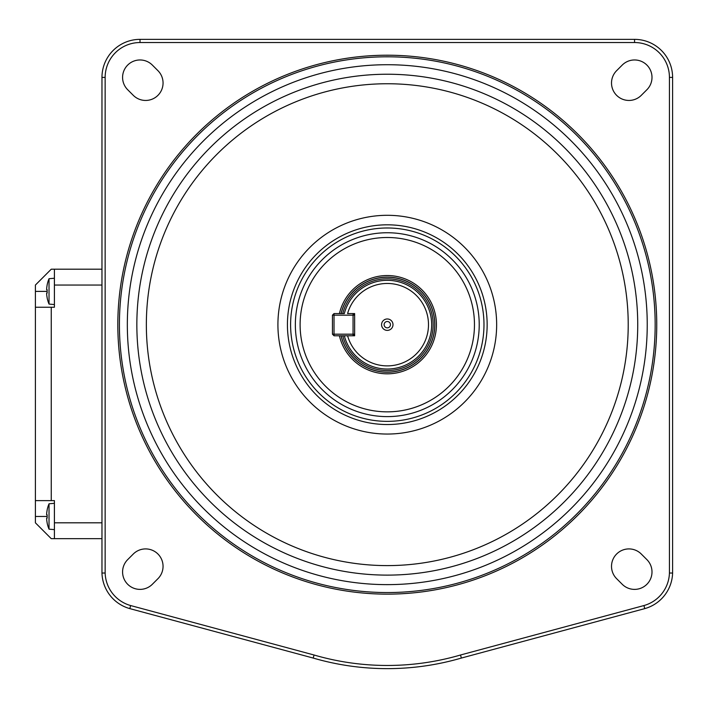 <?xml version="1.0" encoding="UTF-8"?>
<svg xmlns="http://www.w3.org/2000/svg" width="708" height="708" viewBox="0 0 708 708"><rect width="100%" height="100%" fill="white"/><g stroke="black" fill="none" stroke-linecap="round" stroke-linejoin="round"><path stroke-width="1.06" d="M460.908 371.373A87.181 87.181 0 0 0 433.977 251.057A87.181 87.181 0 0 0 313.662 277.987A87.181 87.181 0 0 0 340.592 398.294A87.181 87.181 0 0 0 460.908 371.373M339.415 335.769A49.135 49.135 0 0 0 428.783 350.991A49.135 49.135 0 0 0 413.605 283.182A49.135 49.135 0 0 0 339.415 313.582M341.044 335.769A47.551 47.551 0 0 0 427.446 350.141A47.551 47.551 0 0 0 412.755 284.519A47.551 47.551 0 0 0 341.044 313.582M35.4 522.814L35.4 307.237L51.25 307.237L51.25 500.618L54.419 500.618L54.419 538.664L51.25 538.664L35.4 522.814M51.25 307.237L54.419 307.237L54.419 269.199L101.97 269.199L51.25 269.199L35.4 285.05L35.4 307.237M35.4 500.618L51.25 500.618M101.97 538.664L54.419 538.664M54.419 307.237L54.392 278.235L49.029 278.704A33.002 33.002 -0 0 0 47.144 284.899L47.144 284.899A33.002 33.002 0 0 1 49.029 278.704L49.029 304.077A33.002 33.002 180 0 1 47.144 297.882A33.002 33.002 0 0 0 49.029 304.077L54.392 304.546M46.648 294.094A32.966 32.966 -0 0 0 47.179 297.864A32.966 32.966 180 0 1 46.648 294.094L46.648 293.024L47.179 293.024A31.86 28.506 90 0 1 47.179 289.758L46.648 289.758L46.648 288.687A32.966 32.966 180 0 1 47.179 284.917M47.179 289.758L46.648 289.758M54.392 529.628L49.029 529.159A33.002 33.002 180 0 1 47.144 522.964A33.002 33.002 0 0 0 49.029 529.159L49.029 503.786A33.002 33.002 -0 0 0 47.144 509.972L47.144 509.972A33.002 33.002 0 0 1 49.029 503.786L54.392 503.317L54.419 529.628M46.648 519.176A32.966 32.966 -0 0 0 47.179 522.947A32.966 32.966 180 0 1 46.648 519.176L46.648 518.106L47.179 518.106A31.86 28.506 90 0 1 47.179 514.84L46.648 514.84L46.648 513.769A32.966 32.966 180 0 1 47.179 509.999M47.179 514.84L46.648 514.84M381.577 324.68A5.708 5.708 0 0 0 387.285 330.379A5.708 5.708 0 0 0 392.993 324.68A5.708 5.708 0 0 0 387.285 318.972A5.708 5.708 0 0 0 381.577 324.68M384.117 324.68A3.168 3.168 0 0 0 387.285 327.848A3.168 3.168 0 0 0 390.453 324.68A3.168 3.168 0 0 0 387.285 321.503A3.168 3.168 0 0 0 384.117 324.68M434.756 324.68A47.471 47.471 0 0 0 341.132 313.582A47.471 47.471 0 0 1 434.756 324.68A47.471 47.471 0 0 1 341.132 335.769M332.441 315.166L332.441 334.185L334.026 335.769L354.637 335.769L354.637 313.582L347.593 313.582A41.214 41.214 0 0 1 411.047 291.006A41.214 41.214 0 0 1 411.047 358.345A41.214 41.214 0 0 1 347.593 335.769L344.318 335.769A44.383 44.383 0 0 0 431.668 324.68A44.383 44.383 0 0 0 344.318 313.582L334.026 313.582L332.441 315.166L334.026 315.166L334.026 334.185L353.053 334.185L353.053 315.166L334.026 315.166L334.026 313.582M122.581 77.402A17.434 17.434 0 0 1 152.344 65.074L157.946 70.676A17.434 17.434 0 0 1 157.946 95.341A17.434 17.434 0 0 1 133.29 95.341L127.688 89.73A17.434 17.434 0 0 1 122.581 77.402M611.517 83.004A17.434 17.434 0 0 1 616.624 70.676L622.226 65.074A17.434 17.434 0 0 1 646.891 65.074A17.434 17.434 0 0 1 646.891 89.73L641.28 95.341A17.434 17.434 0 0 1 611.517 83.004M611.517 566.347A17.434 17.434 0 0 1 641.28 554.019L646.891 559.621A17.434 17.434 0 0 1 646.891 584.277A17.434 17.434 0 0 1 622.226 584.277L616.624 578.675A17.434 17.434 0 0 1 611.517 566.347M122.581 571.949A17.434 17.434 0 0 1 127.688 559.621L133.29 554.019A17.434 17.434 0 0 1 157.946 554.019A17.434 17.434 0 0 1 157.946 578.675L152.344 584.277A17.434 17.434 0 0 1 122.581 571.949M656.75 324.68A269.465 269.465 0 0 0 387.285 55.215A269.465 269.465 0 0 0 117.82 324.68A269.465 269.465 0 0 0 387.285 594.136A269.465 269.465 0 0 0 656.75 324.68M479.219 324.68A91.934 91.934 0 0 1 387.285 416.614A91.934 91.934 0 0 1 295.351 324.68A91.934 91.934 0 0 1 387.285 232.746A91.934 91.934 0 0 1 479.219 324.68M300.103 324.68A87.181 87.181 0 0 0 387.285 411.852A87.181 87.181 0 0 0 474.466 324.68A87.181 87.181 0 0 0 387.285 237.499A87.181 87.181 0 0 0 300.103 324.68M287.43 324.68A99.863 99.863 0 0 1 387.285 224.817A99.863 99.863 0 0 1 487.148 324.68A99.863 99.863 0 0 1 387.285 424.534A99.863 99.863 0 0 1 287.43 324.68A99.863 99.863 0 0 0 387.285 424.534A99.863 99.863 0 0 0 487.148 324.68M637.731 324.68A250.446 250.446 0 0 0 387.285 74.234A250.446 250.446 0 0 0 136.848 324.68A250.446 250.446 0 0 0 387.285 575.117A250.446 250.446 0 0 0 637.731 324.68A250.446 250.446 0 0 1 387.285 575.117A250.446 250.446 0 0 1 136.848 324.68M655.165 324.68A267.881 267.881 0 0 0 387.285 56.799A267.881 267.881 0 0 0 119.413 324.68A267.881 267.881 0 0 0 387.285 592.552A267.881 267.881 0 0 0 655.165 324.68M101.97 573.055L105.147 573.011L101.97 573.055L101.97 77.402A38.046 38.046 0 0 1 140.016 39.365L634.554 39.365A38.046 38.046 0 0 1 672.6 77.402A38.046 38.046 0 0 0 634.554 39.365A38.046 38.046 0 0 1 672.6 77.402L672.6 573.055L669.432 573.011L669.432 77.402A34.869 34.869 0 0 0 634.554 42.533L140.016 42.533L140.016 39.365A38.046 38.046 0 0 0 101.97 77.402L105.147 77.402L105.147 573.011A34.887 34.887 0 0 0 130.644 605.552L129.803 608.615A38.055 38.055 0 0 1 101.97 573.055A38.055 38.055 0 0 0 129.803 608.615L313.202 658.059L314.06 655.006A261.535 261.535 0 0 0 460.51 655.006L643.926 605.552A34.887 34.887 0 0 0 669.432 573.011L672.6 573.055A38.055 38.055 0 0 1 644.767 608.615A38.055 38.055 0 0 0 672.6 573.055A38.055 38.055 0 0 1 644.767 608.615L461.368 658.059L460.51 655.006M461.368 658.059A264.704 264.704 0 0 1 313.202 658.059A264.704 264.704 0 0 0 461.368 658.059M332.441 334.185L334.026 334.185L334.026 335.769M353.053 334.185L353.053 335.769L354.637 334.185L353.053 334.185M353.053 315.166L354.637 315.166L353.053 313.582L353.053 315.166M54.419 522.814L101.97 522.814M101.97 285.05L54.419 285.05M47.144 291.386L35.4 291.386M47.144 516.468L35.4 516.468M342.761 313.582A45.887 45.887 0 0 1 433.172 324.68A45.887 45.887 0 0 1 342.761 335.769M344.318 313.582A44.383 44.383 0 0 1 431.668 324.68M483.98 324.68A96.686 96.686 0 0 0 387.285 227.985A96.686 96.686 0 0 0 290.599 324.68A96.686 96.686 0 0 0 387.285 421.366A96.686 96.686 0 0 0 483.98 324.68M127.334 324.68A259.951 259.951 0 0 1 387.285 64.72A259.951 259.951 0 0 1 647.236 324.68A259.951 259.951 0 0 1 387.285 584.631A259.951 259.951 0 0 1 127.334 324.68M496.653 324.68A109.368 109.368 0 0 1 387.285 434.048A109.368 109.368 0 0 1 277.917 324.68A109.368 109.368 0 0 1 387.285 215.303A109.368 109.368 0 0 1 496.653 324.68M146.352 324.68A240.932 240.932 0 0 0 387.285 565.604A240.932 240.932 0 0 0 628.217 324.68A240.932 240.932 0 0 0 387.285 83.748A240.932 240.932 0 0 0 146.352 324.68M314.06 655.006L130.644 605.552L129.803 608.615M140.016 42.533A34.869 34.869 0 0 0 105.147 77.402M634.554 39.365L634.554 42.533M672.6 77.402L669.432 77.402M644.767 608.615L643.926 605.552M54.419 269.199L101.97 269.199"/></g></svg>
